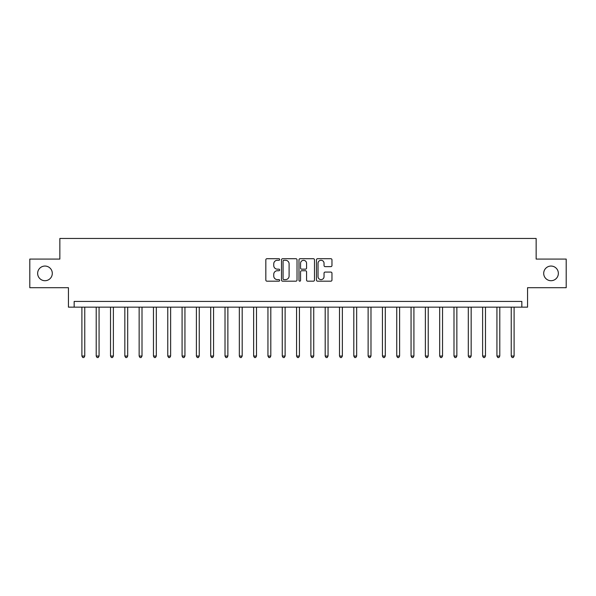<?xml version="1.0" encoding="UTF-8"?>
<svg xmlns="http://www.w3.org/2000/svg" width="596" height="596" viewBox="0 0 596 596"><rect width="100%" height="100%" fill="white"/><g stroke="black" fill="none" stroke-linecap="round" stroke-linejoin="round"><path stroke-width="0.89" d="M279.68 259.498A0.79 0.79 0 0 0 278.898 258.709L266.956 258.709A1.125 1.125 0 0 0 265.831 259.834L265.831 280.06A1.125 1.125 0 0 0 266.956 281.185L278.898 281.185A0.79 0.79 0 0 0 279.68 280.403A0.79 0.79 0 0 0 278.898 279.613L277.349 279.613A3.598 3.598 0 0 1 273.75 276.015L273.75 274.331A3.598 3.598 0 0 1 277.349 270.733L278.898 270.733A0.79 0.79 0 0 0 279.68 269.951A0.79 0.79 0 0 0 278.898 269.161L277.349 269.161A3.598 3.598 0 0 1 273.75 265.563L273.75 263.879A3.598 3.598 0 0 1 277.349 260.281L278.898 260.281A0.79 0.79 0 0 0 279.68 259.498M543.701 273.385A7.331 7.331 0 0 0 551.032 280.709A7.331 7.331 0 0 0 558.355 273.385A7.331 7.331 0 0 0 551.032 266.054A7.331 7.331 0 0 0 543.701 273.385M37.645 273.385A7.331 7.331 0 0 0 44.968 280.709A7.331 7.331 0 0 0 52.299 273.385A7.331 7.331 0 0 0 44.968 266.054A7.331 7.331 0 0 0 37.645 273.385M330.847 266.635A1.125 1.125 0 0 0 331.965 265.511L331.965 259.834A1.125 1.125 0 0 0 330.847 258.709L317.586 258.709A1.125 1.125 0 0 0 316.461 259.834L316.461 280.06A1.125 1.125 0 0 0 317.586 281.185L330.847 281.185A1.125 1.125 0 0 0 331.965 280.06L331.965 273.206A1.125 1.125 0 0 0 330.847 272.081L325.17 272.081A1.125 1.125 0 0 0 324.045 273.206L324.045 276.611A3.01 3.01 0 0 1 321.035 279.613A3.01 3.01 0 0 1 318.033 276.611L318.033 263.29A3.01 3.01 0 0 1 321.035 260.281A3.01 3.01 0 0 1 324.045 263.29L324.045 265.511A1.125 1.125 0 0 0 325.17 266.635L330.847 266.635M521.835 307.156L527.557 307.156L527.557 287.697L566.2 287.697L566.2 259.074L536.147 259.074L536.147 238.467L59.853 238.467L59.853 259.074L29.8 259.074L29.8 287.697L68.443 287.697L68.443 307.156L521.835 307.156L521.835 301.434L74.165 301.434L74.165 307.156M297.017 259.834A1.125 1.125 0 0 0 295.892 258.709L282.631 258.709A1.125 1.125 0 0 0 281.506 259.834L281.506 280.06A1.125 1.125 0 0 0 282.631 281.185L295.892 281.185A1.125 1.125 0 0 0 297.017 280.06L297.017 259.834M300.108 258.709L313.369 258.709A1.125 1.125 0 0 1 314.494 259.834L314.494 280.06A1.125 1.125 0 0 1 313.369 281.185L307.692 281.185A1.125 1.125 0 0 1 306.567 280.06L306.567 271.858A1.125 1.125 0 0 0 305.443 270.733L301.68 270.733A1.125 1.125 0 0 0 300.555 271.858L300.555 280.403A0.79 0.79 0 0 1 299.773 281.185A0.79 0.79 0 0 1 298.983 280.403L298.983 259.834A1.125 1.125 0 0 1 300.108 258.709M283.867 260.281A0.79 0.79 0 0 0 283.078 261.07L283.078 278.831A0.79 0.79 0 0 0 283.867 279.613L285.499 279.613A3.598 3.598 0 0 0 289.097 276.015L289.097 263.879A3.598 3.598 0 0 0 285.499 260.281L283.867 260.281M306.567 263.35A3.01 3.01 0 0 0 303.565 260.34A3.01 3.01 0 0 0 300.555 263.35L300.555 268.036A1.125 1.125 0 0 0 301.68 269.161L305.443 269.161A1.125 1.125 0 0 0 306.567 268.036L306.567 263.35M81.898 307.156L81.898 356.05L84.759 356.05L84.759 307.156M84.759 356.05L83.894 357.533L82.755 357.533L81.898 356.05M96.209 307.156L96.209 356.05L99.07 356.05L99.07 307.156M99.07 356.05L98.206 357.533L97.066 357.533L96.209 356.05M110.521 307.156L110.521 356.05L113.382 356.05L113.382 307.156M113.382 356.05L112.525 357.533L111.377 357.533L110.521 356.05M124.832 307.156L124.832 356.05L127.693 356.05L127.693 307.156M127.693 356.05L126.836 357.533L125.689 357.533L124.832 356.05M139.144 307.156L139.144 356.05L142.004 356.05L142.004 307.156M142.004 356.05L141.148 357.533L140 357.533L139.144 356.05M153.455 307.156L153.455 356.05L156.316 356.05L156.316 307.156M156.316 356.05L155.459 357.533L154.312 357.533L153.455 356.05M167.767 307.156L167.767 356.05L170.627 356.05L170.627 307.156M170.627 356.05L169.771 357.533L168.623 357.533L167.767 356.05M182.078 307.156L182.078 356.05L184.939 356.05L184.939 307.156M184.939 356.05L184.082 357.533L182.935 357.533L182.078 356.05M196.389 307.156L196.389 356.05L199.25 356.05L199.25 307.156M199.25 356.05L198.394 357.533L197.246 357.533L196.389 356.05M210.701 307.156L210.701 356.05L213.562 356.05L213.562 307.156M213.562 356.05L212.705 357.533L211.558 357.533L210.701 356.05M225.012 307.156L225.012 356.05L227.873 356.05L227.873 307.156M227.873 356.05L227.016 357.533L225.869 357.533L225.012 356.05M239.324 307.156L239.324 356.05L242.185 356.05L242.185 307.156M242.185 356.05L241.328 357.533L240.181 357.533L239.324 356.05M253.635 307.156L253.635 356.05L256.496 356.05L256.496 307.156M256.496 356.05L255.639 357.533L254.492 357.533L253.635 356.05M267.947 307.156L267.947 356.05L270.808 356.05L270.808 307.156M270.808 356.05L269.951 357.533L268.803 357.533L267.947 356.05M282.258 307.156L282.258 356.05L285.119 356.05L285.119 307.156M285.119 356.05L284.262 357.533L283.115 357.533L282.258 356.05M296.57 307.156L296.57 356.05L299.43 356.05L299.43 307.156M299.43 356.05L298.574 357.533L297.426 357.533L296.57 356.05M310.881 307.156L310.881 356.05L313.742 356.05L313.742 307.156M313.742 356.05L312.885 357.533L311.738 357.533L310.881 356.05M325.192 307.156L325.192 356.05L328.053 356.05L328.053 307.156M328.053 356.05L327.197 357.533L326.049 357.533L325.192 356.05M339.504 307.156L339.504 356.05L342.365 356.05L342.365 307.156M342.365 356.05L341.508 357.533L340.361 357.533L339.504 356.05M353.815 307.156L353.815 356.05L356.676 356.05L356.676 307.156M356.676 356.05L355.819 357.533L354.672 357.533L353.815 356.05M368.127 307.156L368.127 356.05L370.988 356.05L370.988 307.156M370.988 356.05L370.131 357.533L368.984 357.533L368.127 356.05M382.438 307.156L382.438 356.05L385.299 356.05L385.299 307.156M385.299 356.05L384.442 357.533L383.295 357.533L382.438 356.05M396.75 307.156L396.75 356.05L399.611 356.05L399.611 307.156M399.611 356.05L398.754 357.533L397.607 357.533L396.75 356.05M411.061 307.156L411.061 356.05L413.922 356.05L413.922 307.156M413.922 356.05L413.065 357.533L411.918 357.533L411.061 356.05M425.373 307.156L425.373 356.05L428.233 356.05L428.233 307.156M428.233 356.05L427.377 357.533L426.229 357.533L425.373 356.05M439.684 307.156L439.684 356.05L442.545 356.05L442.545 307.156M442.545 356.05L441.688 357.533L440.541 357.533L439.684 356.05M453.996 307.156L453.996 356.05L456.856 356.05L456.856 307.156M456.856 356.05L456 357.533L454.852 357.533L453.996 356.05M468.307 307.156L468.307 356.05L471.168 356.05L471.168 307.156M471.168 356.05L470.311 357.533L469.164 357.533L468.307 356.05M482.618 307.156L482.618 356.05L485.479 356.05L485.479 307.156M485.479 356.05L484.623 357.533L483.475 357.533L482.618 356.05M496.93 307.156L496.93 356.05L499.791 356.05L499.791 307.156M499.791 356.05L498.934 357.533L497.794 357.533L496.93 356.05M511.241 307.156L511.241 356.05L514.102 356.05L514.102 307.156M514.102 356.05L513.245 357.533L512.106 357.533L511.241 356.05"/></g></svg>
